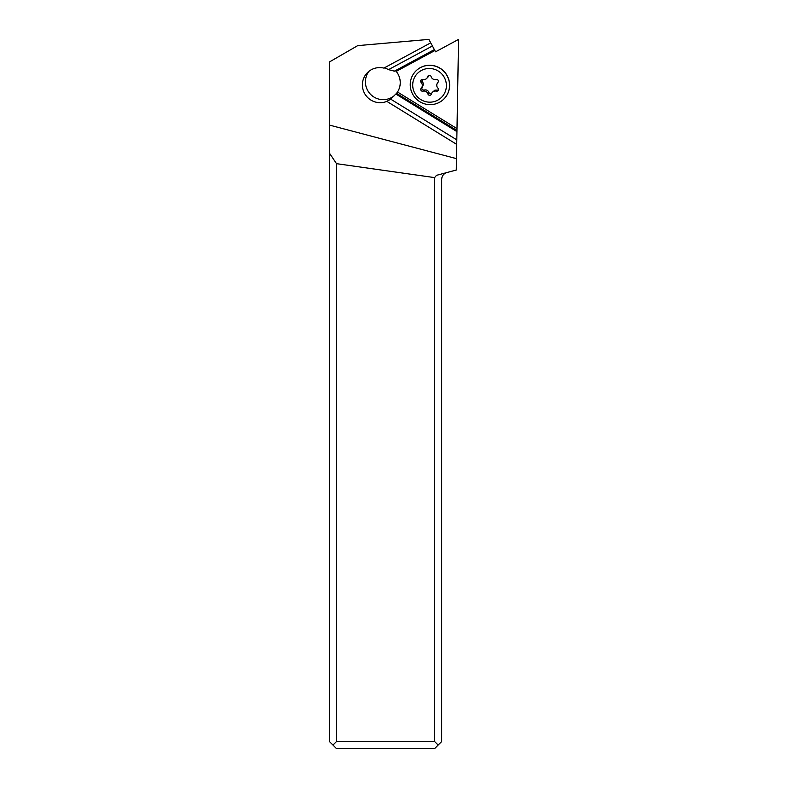 <?xml version="1.0" encoding="UTF-8"?>
<svg xmlns="http://www.w3.org/2000/svg" width="788" height="788" viewBox="0 0 788 788"><rect width="100%" height="100%" fill="white"/><g stroke="black" fill="none" stroke-linecap="round" stroke-linejoin="round"><path stroke-width="1.18" d="M456.725 144.401L456.479 158.644L329.443 125.085L329.443 61.956L357.722 45.625L428.869 39.4L430.721 42.828L383.864 68.103A17.671 17.415 -135 0 0 362.391 85.143A17.671 17.415 -135 0 0 386.849 101.376L456.725 144.401L386.849 101.376M457.001 128.641L397.507 92.019A17.671 17.415 -135 0 0 396.216 71.403L434.877 50.55L435.557 51.811L458.557 39.4L456.735 144.056M456.479 158.644L456.282 170.031L436.483 175.34L434.602 177.605L434.602 741.528L438.138 745.064L434.602 748.6L336.506 748.6L329.443 741.528L329.443 153.118L336.506 163.668L434.602 177.605M397.507 92.019L396.531 93.329L456.971 130.532M396.531 93.329L395.852 94.018L456.951 131.626M395.852 94.018L390.661 99.14L456.804 139.86M387.056 101.16A17.671 17.415 -135 0 0 390.661 99.14M394.66 95.368A17.671 17.415 45 0 1 369.05 71.235M430.721 42.828L434.375 49.605L394.404 71.166L388.533 69.639A17.671 17.415 -135 0 0 384.199 67.926M396.216 71.403L395.084 70.487M434.375 49.605L434.877 50.55M432.415 45.98L388.533 69.639M446.914 172.542C443.644 173.646 441.891 175.921 441.674 179.368L441.674 741.528L438.138 745.064M329.443 125.085L329.443 153.118M336.506 163.668L336.506 741.528L434.602 741.528M336.506 741.528L332.969 745.064M415.985 70.9L415.897 70.989A19.799 19.503 45 0 1 449.544 84.986A19.799 19.503 45 0 1 422.575 103.12A19.799 19.503 45 0 1 415.985 70.9A19.799 19.503 45 0 1 449.623 84.907A19.799 19.503 45 0 1 443.979 98.904A19.799 19.503 45 0 1 443.93 98.943M412.705 85.331A16.972 16.715 45 0 1 429.302 68.487A16.972 16.715 45 0 1 446.392 85.331A16.972 16.715 45 0 1 429.805 102.174A16.972 16.715 45 0 1 412.705 85.331M427.963 94.018A1.793 1.773 -135 0 0 431.391 94.018A4.127 4.068 45 0 1 436.296 91.162A1.793 1.773 -135 0 0 437.97 88.187A4.127 4.068 45 0 1 437.882 82.474A1.793 1.773 -135 0 0 436.128 79.499A4.127 4.068 45 0 1 431.135 76.643A1.793 1.773 -135 0 0 427.707 76.643A4.127 4.068 45 0 1 422.801 79.499A1.793 1.773 -135 0 0 421.137 82.474A4.127 4.068 45 0 1 421.216 88.187A1.793 1.773 -135 0 0 422.979 91.162A4.127 4.068 45 0 1 427.963 94.018L429.066 92.915C428.308 90.462 426.643 89.507 424.082 90.059C421.964 89.999 421.373 89.014 422.319 87.084L423.53 84.129L421.747 79.558M438.384 90.059L434.927 90.147L432.435 92.216M431.341 94.166L429.066 92.915M426.663 78.445L428.308 76.722L428.81 75.549L427.707 76.643M436.296 91.162L437.399 90.059M424.082 90.059L422.979 91.162M422.319 87.084L421.216 88.187M422.23 81.371L421.137 82.474"/></g></svg>
